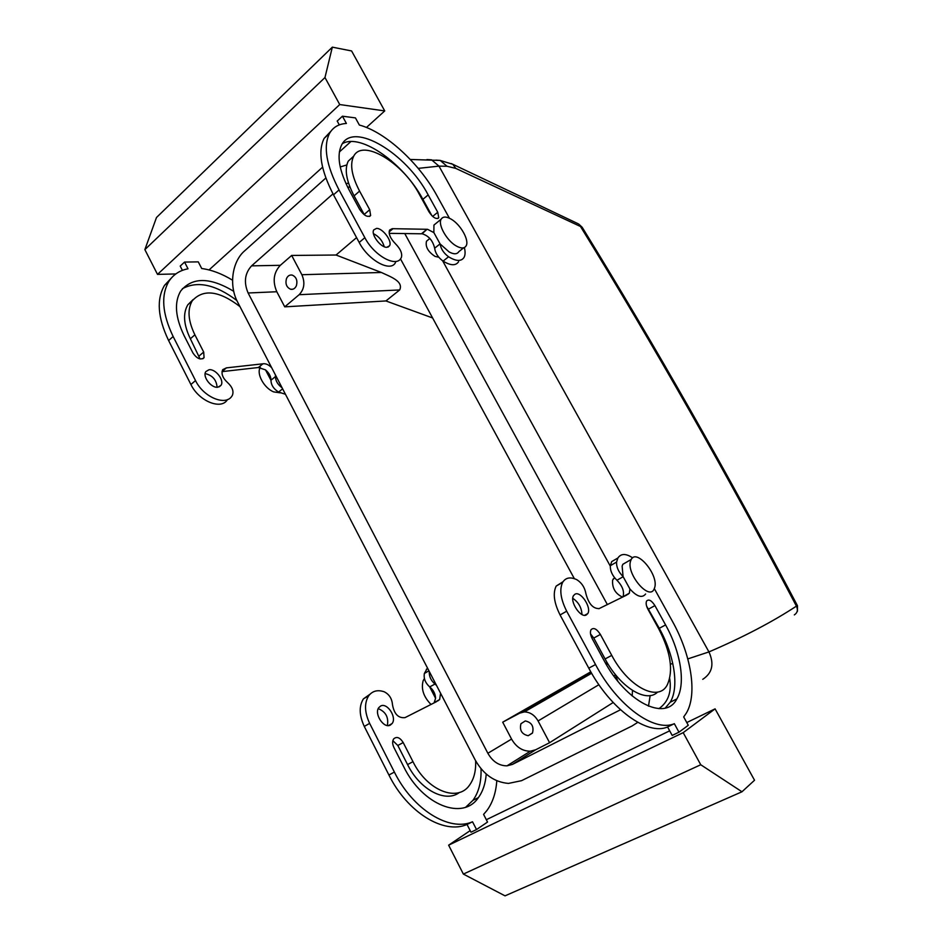 <?xml version="1.0" encoding="UTF-8"?>
<svg xmlns="http://www.w3.org/2000/svg" width="943" height="943" viewBox="0 0 943 943"><rect width="100%" height="100%" fill="white"/><g stroke="black" fill="none" stroke-linecap="round" stroke-linejoin="round"><path stroke-width="1.41" d="M346.01 183.72L348.521 183.083M332.985 193.857L251.581 265.855L280.33 265.313L291.67 255.447L336.05 255.023L356.572 237.612M400.48 258.865L574.358 578.672M650.163 695.557L648.489 706.189M637.763 722.35L632.14 725.933L521.562 780.674L508.466 783.409C494.427 782.207 483.311 774.356 475.154 759.893L237.612 302.066C228.713 285.564 232.131 261.541 244.532 250.944L325.854 177.991M404.747 233.534L607.375 604.593M346.824 164.942L340.234 166.946M251.581 265.855C244.779 273.329 243.624 282.381 248.115 292.99L487.861 753.268L511.566 739.088L502.702 722.185L590.801 671.805M632.494 690.465L632.175 695.969M487.861 753.268C492.623 761.59 499 765.775 506.98 765.846L512.438 764.408L620.494 709.761M291.67 255.447L301.878 274.719C305.226 282.617 304.318 289.277 299.131 294.711L284.739 306.852L276.806 291.741C272.409 281.403 273.576 272.598 280.33 265.313M286.436 278.715C287.698 275.875 289.607 274.661 292.189 275.085C296.279 276.912 297.693 280.436 296.42 285.646C295.159 288.464 293.249 289.678 290.703 289.277C286.601 287.474 285.175 283.949 286.436 278.715M301.878 274.719L381.385 272.48L336.05 255.023M381.385 272.48C390.119 276.641 403.804 281.226 399.679 289.949L385.911 300.947L432.613 317.968M617.818 681.176L615.084 674.162M429.867 238.461L426.507 241.196C425.187 246.712 428.051 251.781 435.088 256.413L438.778 257.227M426.507 241.196L428.051 239.935M614.541 577.717L612.62 580.098C612.042 588.078 615.355 593.748 622.545 597.119M605.63 663.33L607.092 662.493M284.739 306.852L385.911 300.947M502.702 722.185L519.841 713.097L524.343 711.918C530.06 712.048 534.634 715.053 538.076 720.947L549.592 742.707L613.174 702.523M549.592 742.707L535.683 749.768L530.32 751.206C522.481 751.182 516.234 747.151 511.566 739.088M794.312 614.907C797.46 612.844 798.167 609.909 796.434 606.137C772.447 621.885 743.296 637.15 708.947 651.919L687.801 658.909M672.772 663.483L670.426 664.202M582.126 227.216L578.66 224.01L580.193 226.014C653.57 345.103 725.65 471.806 796.434 606.137L797.472 605.724C726.994 472.03 655.232 345.881 582.173 227.275L455.775 168.384L447.017 166.263L438.99 166.133L418.209 168.373M447.017 166.263L440.192 160.428L435.949 160.121M520.937 723.717L525.31 720.935C531.699 722.409 534.092 726.416 532.512 732.947L528.21 735.705C521.797 734.279 519.381 730.283 520.937 723.717M330.852 131.301L324.133 138.385C317.697 151.399 320.82 170.212 333.504 194.836L359.189 242.469C368.501 260.633 390.944 272.633 395.53 262.449M339.291 124.889L337.205 121.046L342.439 116.201L346.399 123.45C338.643 123.922 333.009 127.27 329.484 133.47C323.107 146.436 326.29 165.261 339.032 189.944L364.847 237.695C374.206 255.907 396.626 268.012 401.164 257.852L401.4 257.38C402.437 253.408 400.457 248.869 395.435 243.742C390.343 238.473 388.386 233.923 389.577 230.08L392.253 228.677L427.533 229.302L433.874 232.603L433.933 225.082L436.232 223.196M440.051 243.872L434.652 248.221C435.324 253.137 438.13 257.439 443.08 261.14C450.648 265.714 455.823 265.902 458.604 261.706M434.652 248.221C432.849 240.583 428.664 235.774 422.099 233.758L426.967 229.338M389.2 233.345L421.521 233.793M384.249 246.724C382.516 240.819 378.921 236.457 373.452 233.652M342.403 143.642C360.874 132.739 404.111 163.858 422.877 199.35L431.882 215.688M364.363 214.827L354.096 195.873C346.258 180.773 344.313 169.186 348.273 161.123L353.637 156.314C349.723 164.365 351.704 175.952 359.578 191.087L354.096 195.873M353.778 156.078L348.273 161.123M623.134 576.727L616.946 580.263C622.51 586.063 624.525 591.556 623.017 596.73L622.887 596.943M616.946 580.263C612.325 575.69 610.121 570.833 610.333 565.694L611.701 561.604L617.759 558.079M667.573 726.97L674.328 723.682C654.265 732.522 617.276 705.765 595.528 664.556L588.774 668.163C610.416 709.254 647.405 735.858 667.573 726.97L672.194 735.434L678.972 732.181L688.272 725.285L683.687 716.928L686.339 713.108C697.773 694.001 691.007 654.43 672.312 621.119L654.348 588.656M588.774 668.163L560.083 614.954C554.024 602.883 552.728 593.265 556.158 586.098L563.006 581.737M572.79 598.333C578.53 602.2 581.595 607.587 581.972 614.518M646.639 606.172L659.263 628.321C674.292 655.196 679.467 686.952 670.225 702.229L665.239 708.063M657.625 692.044C646.556 703.513 620.07 687.423 605.088 658.945L593.772 638.057L590.554 633.92M455.775 168.384L452.817 164.282L451.214 163.563M496.796 780.71C495.971 792.698 492.694 802.611 486.953 810.473L483.582 814.398L487.543 822.06L476.521 829.545L472.526 821.777C449.563 832.068 412.904 809.683 394.386 772.081L369.644 723.375C364.517 712.271 364.198 703.077 368.689 695.781C372.45 690.924 377.601 689.581 384.119 691.749C389.176 694.237 391.97 698.563 392.488 704.739C394.186 714.075 398.37 718.366 405.054 717.611L436.515 701.663M428.935 670.815L424.374 673.455C423.525 678.418 425.293 682.909 429.678 686.905L434.982 684.064C430.916 680.551 429.03 676.367 429.289 671.51M434.982 684.064L436.503 685.42M440.558 693.223L439.638 699.553L437.587 701.062M390.367 725.061C383.872 728.998 373.782 713.698 378.838 707.58L380.654 706.024C387.219 702.276 397.109 717.434 392.088 723.564L390.367 725.061M486.234 774.038C485.527 783.539 482.899 791.413 478.36 797.637C463.096 820.834 422.582 805.499 403.769 766.836L393.915 747.481C392.323 744.051 392.241 741.198 393.644 738.923C396.708 736.212 399.891 737.414 403.191 742.542L412.975 761.685C427.214 790.882 457.921 802.705 469.626 784.989C474.046 778.788 476.05 770.737 475.637 760.812M222.029 371.566L226.438 367.864L222.713 369.668C221.027 373.664 222.619 377.943 227.511 382.504C232.308 386.948 233.947 391.204 232.402 395.294L232.084 395.801C226.12 406.504 203.535 397.427 195.531 380.583L173.147 336.521C162.196 313.654 160.781 295.253 168.915 281.32C173.312 274.59 179.677 270.405 188.011 268.79L184.557 262.071L198.278 261.871L201.708 268.519C211.727 269.863 222.006 273.765 232.556 280.212M226.438 367.864L263.545 363.739C266.221 363.585 268.944 364.929 271.69 367.746M270.947 380.229L265.49 369.856C269.168 373.063 270.983 376.516 270.947 380.229L275.474 376.575L275.427 374.937M275.474 376.575C275.545 380.866 277.761 384.614 282.098 387.821M217.916 387.196L220.968 385.369C224.693 380.5 215.605 368.607 209.004 369.75L205.857 371.589C202.097 376.481 211.385 388.469 217.916 387.196M239.97 306.616C219.13 290.621 203.216 288.688 192.254 300.817C187.221 309.445 188.093 320.773 194.883 334.812L203.688 352.045L204.065 357.692C200.67 360.285 196.969 358.741 192.985 353.059L184.121 335.661C175.245 317.202 174.09 302.326 180.679 291.033C192.278 276.947 209.959 277.03 233.723 291.304M440.169 160.428L452.805 164.282L577.882 223.621M384.732 110.92L339.739 104.555L324.97 77.538L332.337 47.15L351.598 50.957L384.732 110.92L366.45 127.47M175.811 273.942L157.505 274.389L339.739 104.555M209.051 269.922L322.577 167.17M339.362 151.976L350.867 141.568M182.412 270.37L180.219 266.079L184.557 262.071M449.41 218.21L436.786 195.39C419.293 163.245 385.522 131.985 359.354 125.042L355.44 117.899L342.439 116.201M443.08 261.14L448.562 256.779C456.117 261.388 461.28 261.6 464.039 257.415C465.312 255.034 465.418 251.734 464.357 247.549M448.562 256.779C443.681 253.125 440.876 248.846 440.122 243.954L433.874 232.603M426.943 229.29L421.497 233.758M392.925 228.736L389.117 231.919M376.563 228.395L373.758 229.868C370.682 234.347 380.748 247.761 386.819 247.29L389.53 245.817C392.571 241.337 382.717 228.088 376.563 228.395M422.877 199.35L428.169 194.906L437.741 212.246L438.743 217.75C436.196 219.589 432.967 217.644 429.03 211.916L419.387 194.411C402.897 162.726 362.418 138.149 353.637 156.314M428.169 194.906C406.645 153.568 353.484 120.881 341.649 144.88C336.51 155.395 339.091 170.612 349.417 190.521L359.613 209.346C363.998 215.641 367.664 217.692 370.634 215.499L369.703 209.723L359.578 191.087M598.982 608.718L599.229 608.6C593.064 608.754 588.656 603.874 585.992 593.972C584.801 587.501 581.69 582.715 576.68 579.627C570.315 576.715 565.647 577.611 562.665 582.303L556.158 586.098M599.724 608.294L626.682 595.08M627.107 561.828L622.863 564.279L622.132 566.118L623.075 576.562L629.912 588.986L629.335 593.194L627.614 594.561M623.075 576.562C618.537 571.977 616.357 567.144 616.557 562.087L617.901 557.997C620.965 553.423 625.881 553.364 632.647 557.843M669.683 730.825L486.329 819.715M470.192 830.618L448.632 845.176L463.367 874.078L505.035 895.85L741.976 791.778L754.53 780.238L715.089 708.853L683.192 732.652L448.632 845.176M715.089 708.853L686.775 722.55M472.526 821.777L467.021 824.453L471.005 832.197L476.521 829.545M674.328 723.682L678.972 732.181M595.528 664.556L566.684 611.194C560.602 599.088 559.258 589.458 562.665 582.303M575.053 594.149C580.782 590.896 591.78 607.657 587.784 613.563L586.334 614.954C580.699 618.443 569.478 601.481 573.533 595.587L575.053 594.149M654.925 605.618L665.581 624.926C680.681 651.884 685.985 683.675 676.85 698.928C665.522 721.866 625.869 702.229 603.732 659.923L592.251 638.741C590.365 635.004 589.953 632.01 591.002 629.759C593.571 627.213 596.683 628.769 600.373 634.439L611.748 655.385C628.474 687.294 658.52 702.405 667.243 684.924C673.585 670.756 670.744 652.049 658.721 628.816L647.959 609.296C646.155 605.771 645.707 603.013 646.615 601.009C648.808 598.911 651.566 600.443 654.925 605.618L648.643 609.048M467.021 824.453C443.988 834.779 407.352 812.512 388.917 775.005L364.281 726.428C359.177 715.348 358.882 706.166 363.409 698.881L369.998 694.225M424.374 673.455L427.474 667.998M429.819 686.999C433.403 689.981 435.324 693.742 435.583 698.303L434.086 702.889M378.226 708.653C385.746 711.717 388.787 717.34 387.361 725.509M481.013 768.71C481.484 781.664 478.796 792.203 472.938 800.336L465.759 807.149M392.854 740.668L397.828 745.489L407.565 764.584L412.975 761.685M459.477 792.426C445.768 803.236 420.024 789.939 407.565 764.584M222.018 371.625L258.394 367.511L262.908 363.809L258.406 367.546L265.49 369.856M270.936 380.359C271.183 385.157 273.729 389.046 278.586 392.04L285.47 394.292M171.378 278.008L164.506 285.375C156.338 299.332 157.705 317.72 168.608 340.529L190.899 384.485C198.879 401.294 221.452 410.299 227.452 399.584M217.079 387.231C216.477 379.876 212.493 375.326 205.138 373.581M193.138 299.556L187.822 304.778C182.765 313.418 183.614 324.746 190.368 338.761L194.883 334.812M200.057 358.953L190.368 338.761M236.858 300.522C215.534 284.48 197.37 280.554 182.364 288.723M463.708 247.785L458.805 251.687C457.072 254.386 453.842 254.469 449.116 251.934L440.122 243.954M157.505 274.389L144.868 249.612L324.97 77.538M144.868 249.612L156.491 217.503L332.337 47.15M629.912 588.986C636.89 596.683 642.124 598.357 645.601 594.019M683.192 732.652L700.743 764.749L463.367 874.078M700.743 764.749L741.976 791.778M429.678 686.905L435.583 698.303M456.447 246.076C446.911 240.948 437.599 224.493 441.183 219.141C442.962 216.395 446.263 216.383 451.06 219.082C460.561 224.387 469.614 240.489 466.101 245.887C464.392 248.587 461.174 248.646 456.447 246.076M280.342 392.854L273.729 391.911C264.146 388.245 256.095 373.534 260.303 367.44M630.49 561.297C626.435 573.969 648.819 600.538 654.006 589.34L654.796 587.241C658.426 574.358 636.537 548.472 631.197 559.47L630.49 561.297M424.409 678.559L423.159 680.705C420.943 688.909 423.56 696.83 430.998 704.456M347.602 187.044L350.006 187.186M248.115 292.99L276.806 291.741M658.933 708.664C668.174 702.075 671.77 692.032 669.707 678.524M442.656 260.869L610.286 566.095M512.438 764.408L535.683 749.768M299.131 294.711L399.679 289.949M538.076 720.947L598.899 684.712M613.763 675.872L615.249 674.976M519.841 713.097L591.072 672.3M605.913 663.801L607.375 662.964M702.759 679.325C712.319 673.078 714.381 663.943 708.947 651.919L438.99 166.133L431.564 159.838L426.931 159.579M359.189 242.469L364.847 237.695M339.032 189.944L333.504 194.836M432.66 216.43L437.741 212.246M364.175 214.462L369.703 209.723M616.557 562.087L610.333 565.694M566.684 611.194L560.083 614.954M611.748 655.385L605.088 658.945M600.373 634.439L593.772 638.057M665.581 624.926L659.263 628.321M369.644 723.375L364.281 726.428M388.917 775.005L394.386 772.081M403.191 742.542L397.828 745.489M278.586 392.04L282.629 388.822M168.608 340.529L173.147 336.521M190.899 384.485L195.531 380.583M199.138 355.947L203.688 352.045M506.98 765.846L530.32 751.206M292.978 289.183L290.703 289.277M524.343 711.918L591.638 673.267M606.467 664.744L607.94 663.896M613.186 578.943L614.789 578.024M440.192 160.428L410.288 159.461M391.274 160.652L390.202 160.758M797.472 605.724L797.472 611.182M532.382 733.171L528.21 735.705M324.133 138.385L329.484 133.47M387.974 247.113L389.53 245.817M369.55 216.442L370.634 215.511M437.788 218.54L438.743 217.75M629.335 593.194L623.017 596.73M617.901 557.997L611.701 561.604M587.784 613.563L584.684 615.296M676.85 698.928L670.225 702.229M368.689 695.781L363.409 698.881M427.733 668.504L426.354 669.306M439.638 699.553L434.428 702.464M392.088 723.564L388.54 725.556M478.36 797.637L472.938 800.336M164.506 285.375L168.915 281.32M219.165 386.866L220.968 385.369M187.822 304.778L192.254 300.817M202.804 358.776L204.065 357.692M441.183 219.141L433.933 225.082M622.863 564.279L631.197 559.47"/></g></svg>
